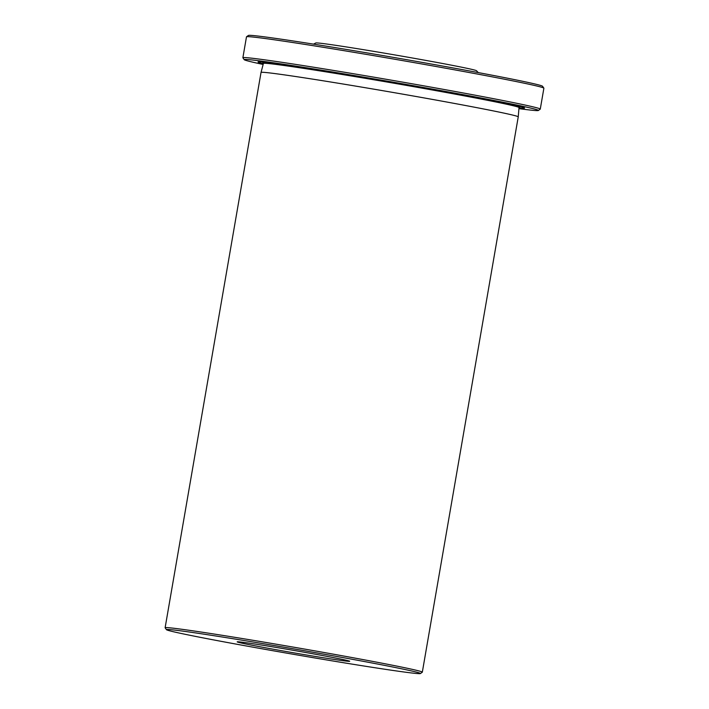 <?xml version="1.0" encoding="UTF-8"?>
<svg xmlns="http://www.w3.org/2000/svg" width="709" height="709" viewBox="0 0 709 709"><rect width="100%" height="100%" fill="white"/><g stroke="black" fill="none" stroke-linecap="round" stroke-linejoin="round"><path stroke-width="1.06" d="M518.935 108.637A149.271 3.128 -170.2 0 0 538.344 110.489A149.271 3.128 -170.2 0 0 321.133 70.12A149.271 3.128 -170.2 0 0 244.233 59.689A149.271 3.128 -170.2 0 0 263.145 64.457M244.233 59.689L242.903 57.801A150.902 3.164 9.8 0 1 242.877 57.73A150.902 3.164 9.8 0 1 320.636 68.348A150.902 3.164 9.8 0 1 540.276 109.097A150.902 3.164 9.8 0 1 540.231 109.159L538.344 110.489M246.528 36.779L248.416 35.45A149.271 3.128 9.8 0 1 325.298 46.014A149.271 3.128 9.8 0 1 542.536 86.25L543.865 88.138A150.902 3.164 -170.2 0 0 324.252 47.459A150.902 3.164 -170.2 0 0 246.528 36.779A150.902 3.164 -170.2 0 0 246.484 36.841L242.877 57.73M540.276 109.097L543.883 88.208A150.902 3.164 -170.2 0 0 543.865 88.138M354.021 664.43A128.878 2.703 -170.2 0 0 420.402 673.55A128.878 2.703 -170.2 0 0 232.853 638.694A128.878 2.703 -170.2 0 0 166.464 629.689A128.878 2.703 -170.2 0 0 354.021 664.43M166.464 629.689L165.135 627.802A130.509 2.73 9.8 0 1 165.117 627.74A130.509 2.73 9.8 0 1 232.366 636.93A130.509 2.73 9.8 0 1 422.325 672.167A130.509 2.73 9.8 0 1 422.289 672.221L420.402 673.55M320.282 657.261A57.101 1.196 9.8 0 1 237.178 641.84A57.101 1.196 9.8 0 1 266.602 645.864A57.101 1.196 9.8 0 1 349.705 661.284A57.101 1.196 9.8 0 1 320.282 657.261M165.117 627.74L261.036 72.433A130.509 2.73 9.8 0 1 261.036 72.424A130.509 2.73 9.8 0 1 328.285 81.615A130.509 2.73 9.8 0 1 518.244 116.852A130.509 2.73 9.8 0 1 518.244 116.861L422.325 672.167M263.331 63.73A135.206 2.827 9.8 0 1 262.055 62.011A135.206 2.827 9.8 0 1 327.744 71.529A135.206 2.827 9.8 0 1 520.769 106.696A135.206 2.827 9.8 0 1 518.997 107.892M313.546 44.135L315.806 42.974A81.57 1.71 9.8 0 1 357.815 48.753A81.57 1.71 9.8 0 1 476.519 70.74L478.265 72.593M518.252 106.075A130.58 2.739 9.8 0 1 519.351 107.006M263.296 62.782A130.58 2.739 9.8 0 1 264.643 62.268M263.199 62.684L263.42 63.411A129.694 2.712 9.8 0 1 330.252 72.548A129.694 2.712 9.8 0 1 519.023 107.564L518.244 116.852M519.467 106.953L519.023 107.564M263.42 63.411L261.036 72.424"/></g></svg>
